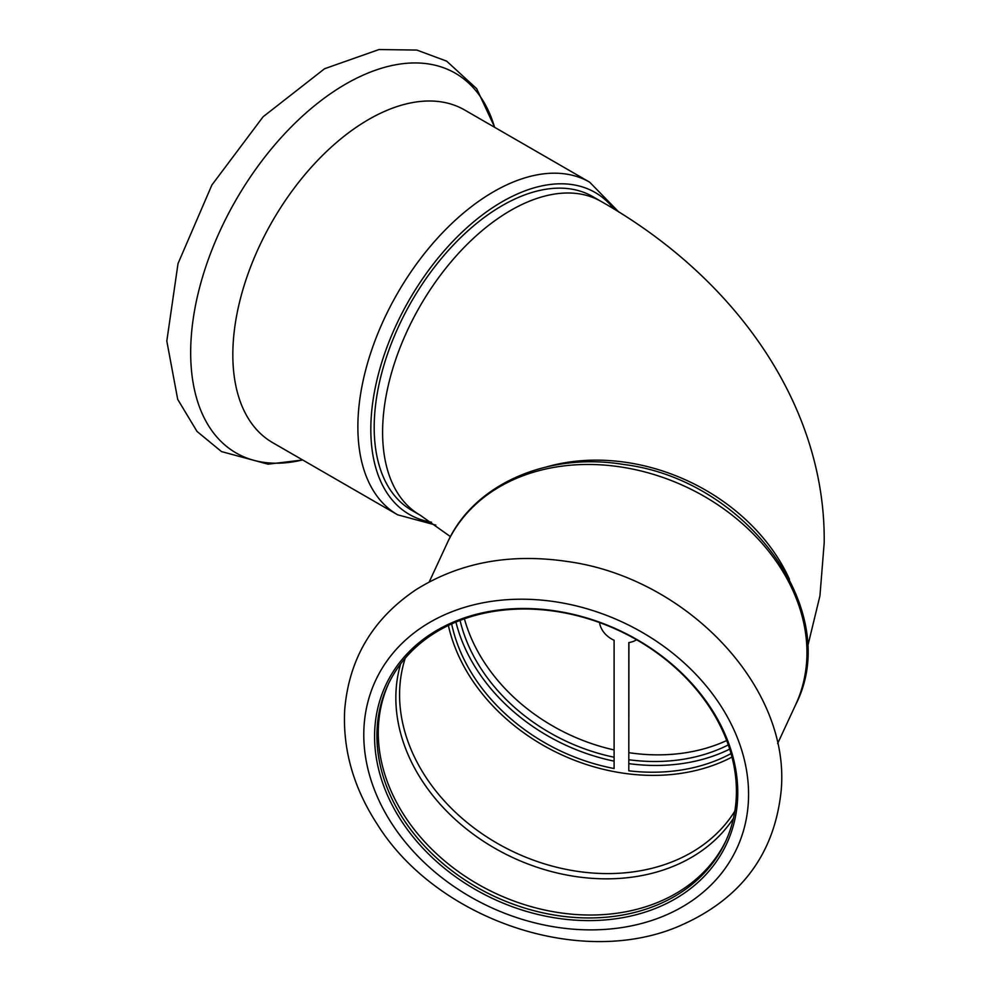 <?xml version="1.0" encoding="UTF-8"?>
<svg xmlns="http://www.w3.org/2000/svg" width="991" height="991" viewBox="0 0 991 991"><rect width="100%" height="100%" fill="white"/><g stroke="black" fill="none" stroke-linecap="round" stroke-linejoin="round"><path stroke-width="1.49" d="M601.203 201.483L592.791 196.627A181.093 104.551 120 0 0 411.699 301.177A181.093 104.551 120 0 0 411.699 510.291L420.11 515.147A181.093 104.551 -60 0 1 420.11 306.033A181.093 104.551 -60 0 1 601.203 201.483C737.292 278.595 825.875 407.19 824.19 542.895L819.941 595.826L807.442 647.396M460.059 620.403A173.958 137.192 -155.1 0 0 614.11 757.235M628.926 759.763A173.958 137.192 -155.1 0 0 728.311 744.898M431.531 522.195A185.85 107.301 -60 0 1 409.964 298.687A185.85 107.301 -60 0 1 613.986 209.076M589.682 182.183A192.043 110.881 -60 0 0 397.639 293.063A192.043 110.881 -60 0 0 397.639 514.812L272.599 442.618A192.043 110.881 -60 0 1 272.599 220.869A192.043 110.881 -60 0 1 464.63 109.989L589.682 182.183L618.83 212.062M636.594 639.752A22.818 17.999 -155.1 0 1 628.802 642.564L628.802 770.8L628.926 642.552M599.555 622.559A22.818 17.999 -155.1 0 0 614.11 640.297L614.11 768.52A178.714 140.945 -155.1 0 1 451.661 623.909M448.378 625.457A182.517 143.955 -155.1 0 0 731.99 757.074M628.802 770.8A178.714 140.945 -155.1 0 0 731.048 753.569M388.559 683.691A186.097 146.767 -155.1 0 0 496.231 893.684A186.097 146.767 -155.1 0 0 726.13 840.356M556.669 611.534A186.097 146.767 -155.1 0 0 387.865 685.14A186.097 146.767 -155.1 0 0 494.881 896.607A186.097 146.767 -155.1 0 0 725.462 841.817A186.097 146.767 -155.1 0 0 556.669 611.534M455.934 622.051A178.714 140.945 -155.1 0 0 614.11 761.138M628.926 763.652A178.714 140.945 -155.1 0 0 729.71 749.122M556.174 611.038A187.993 148.266 -155.1 0 0 398.915 816.968A187.993 148.266 -155.1 0 0 713.433 865.626A187.993 148.266 -155.1 0 0 556.174 611.038M726.713 740.525A173.958 137.192 24.9 0 1 628.926 752.689M614.11 749.939A173.958 137.192 24.9 0 1 464.42 618.805M547.007 466.786A181.093 142.828 24.9 0 1 789.493 579.326M302.552 459.923A219.234 126.575 -60 0 1 236.081 199.786A219.234 126.575 -60 0 1 494.596 127.294M400.637 663.908A184.747 145.714 -155.1 0 0 512.966 857.661A184.747 145.714 -155.1 0 0 733.439 818.355M405.257 658.16A182.517 143.955 -155.1 0 0 515.283 852.656A182.517 143.955 -155.1 0 0 734.839 811.133M621.456 467.071A192.043 151.462 -155.1 0 0 447.263 543.031C473.673 483.843 548.209 451.846 623.76 464.494C746.31 479.409 843.75 611.063 795.662 704.712A192.043 151.462 -155.1 0 0 621.456 467.071M556.174 601.909A199.179 157.086 -155.1 0 0 389.562 820.077A199.179 157.086 -155.1 0 0 722.798 871.634A199.179 157.086 -155.1 0 0 556.174 601.909M450.459 536.639L420.11 515.147M397.639 514.812L435.817 525.094M302.701 459.997L268.053 464.172L221.513 451.599L197.023 431.444L177.699 399.348L166.81 341.053L178.021 263.581L211.876 185.032L263.098 116.777L324.59 68.726L378.983 49.55L416.839 50.07L446.644 61.132L476.646 88.645L494.744 127.381M447.263 543.031L429.227 581.903M795.662 704.712L777.613 743.597M566.951 561.439C509.882 553.077 459.564 562.492 416.009 589.695C372.765 618.768 349.005 658.755 344.719 709.655C342.589 749.481 353.477 787.746 377.385 824.462C435.346 917.505 576.812 968.504 677.101 926.994C739.67 900.608 774.343 855.283 781.131 790.991C791.078 686.701 685.921 577.357 566.951 561.439"/></g></svg>
